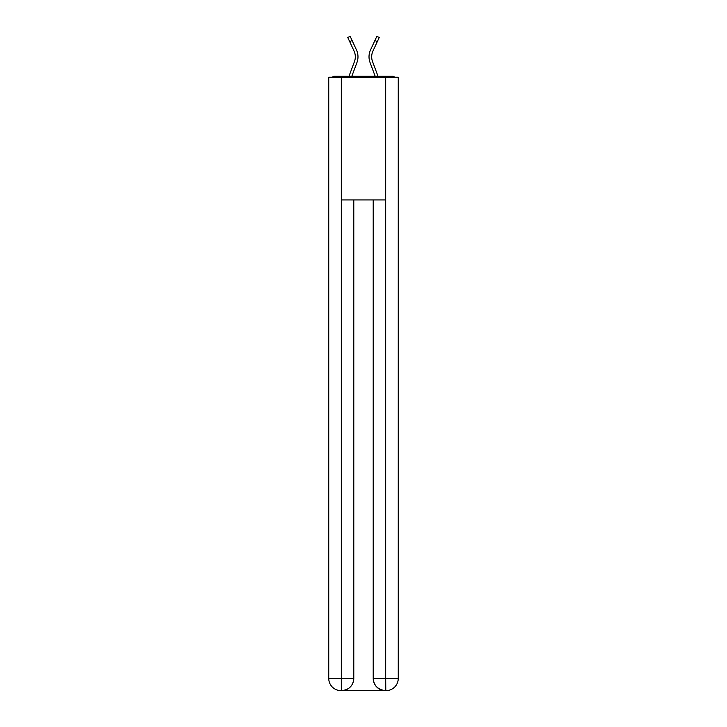 <?xml version="1.0" encoding="UTF-8"?>
<svg xmlns="http://www.w3.org/2000/svg" width="727" height="727" viewBox="0 0 727 727"><rect width="100%" height="100%" fill="white"/><g stroke="black" fill="none" stroke-linecap="round" stroke-linejoin="round"><path stroke-width="1.09" d="M398.26 82.56L398.26 170.282M328.74 127.343L328.74 170.282M328.431 127.343L328.74 82.56M394.716 77.244A3.062 3.062 0 0 0 392.435 76.226L334.565 76.226A3.062 3.062 0 0 0 332.284 77.244M392.435 76.226L379.449 76.226L392.435 76.226M347.551 76.226L334.565 76.226L347.551 76.226M351.832 76.226L356.948 62.522A16.357 16.357 0 0 0 356.457 49.909L352.104 40.521L349.696 41.639L347.76 37.468L350.169 36.35L352.104 40.521M349.696 41.639L354.049 51.026A13.695 13.695 0 0 1 354.458 61.586L348.996 76.217M375.168 76.226L370.052 62.522A16.357 16.357 0 0 1 370.543 49.909L376.831 36.35L379.24 37.468L372.951 51.026A13.695 13.695 0 0 0 372.542 61.586L378.004 76.217M341.008 690.65A12.268 12.268 0 0 1 328.74 678.382L353.785 678.382L353.785 199.925L353.785 678.382A12.268 12.268 0 0 1 341.517 690.65L341.008 690.65A12.268 12.268 0 0 1 328.74 678.382L328.74 77.244L341.317 77.244L341.317 199.925L385.683 199.925L385.683 77.244L341.317 77.244M385.683 77.244L398.26 77.244L398.26 678.382A12.268 12.268 0 0 1 385.992 690.65L385.483 690.65A12.268 12.268 0 0 1 373.215 678.382L373.215 199.925L373.215 678.382C373.832 685.616 377.922 689.705 385.483 690.65L341.517 690.65C349.105 689.859 353.195 685.77 353.785 678.382M373.215 678.382L385.683 678.382L385.783 690.65M341.317 199.925L341.317 690.65M371.679 56.797A13.695 13.695 0 0 0 372.542 61.586A13.695 13.695 0 0 1 371.679 56.797A13.695 13.695 0 0 0 372.542 61.586A13.695 13.695 0 0 1 371.679 56.797A13.695 13.695 0 0 0 372.542 61.586A13.695 13.695 0 0 1 371.679 56.797A13.695 13.695 0 0 0 372.542 61.586A13.695 13.695 0 0 1 371.679 56.797A13.695 13.695 0 0 0 372.542 61.586A13.695 13.695 0 0 1 371.679 56.797A13.695 13.695 0 0 0 372.542 61.586A13.695 13.695 0 0 1 371.679 56.797A13.695 13.695 0 0 0 372.542 61.586A13.695 13.695 0 0 1 371.679 56.797A13.695 13.695 0 0 0 372.542 61.586A13.695 13.695 0 0 1 371.679 56.797A13.695 13.695 0 0 0 372.542 61.586A13.695 13.695 0 0 1 371.679 56.797A13.695 13.695 0 0 0 372.542 61.586A13.695 13.695 0 0 1 371.679 56.797A13.695 13.695 0 0 0 372.542 61.586A13.695 13.695 0 0 1 372.951 51.026A13.695 13.695 0 0 0 371.679 56.797A13.695 13.695 0 0 1 372.951 51.026A13.695 13.695 0 0 0 371.679 56.797A13.695 13.695 0 0 1 372.951 51.026A13.695 13.695 0 0 0 371.679 56.797A13.695 13.695 0 0 1 372.951 51.026A13.695 13.695 0 0 0 371.679 56.797A13.695 13.695 0 0 1 372.951 51.026A13.695 13.695 0 0 0 371.679 56.797A13.695 13.695 0 0 1 372.951 51.026A13.695 13.695 0 0 0 371.679 56.797A13.695 13.695 0 0 1 372.951 51.026A13.695 13.695 0 0 0 371.679 56.797A13.695 13.695 0 0 1 372.951 51.026A13.695 13.695 0 0 0 371.679 56.797A13.695 13.695 0 0 1 372.951 51.026A13.695 13.695 0 0 0 371.679 56.797A13.695 13.695 0 0 1 372.951 51.026A13.695 13.695 0 0 0 371.679 56.797A13.695 13.695 0 0 1 372.951 51.026A13.695 13.695 0 0 0 371.679 56.797M354.049 51.026A13.695 13.695 0 0 1 354.458 61.586A13.695 13.695 0 0 0 354.049 51.026A13.695 13.695 0 0 1 355.321 56.797A13.695 13.695 0 0 0 354.049 51.026A13.695 13.695 0 0 1 355.321 56.797M385.683 199.925L385.683 678.382L398.26 678.382M377.304 41.639L374.896 40.521"/></g></svg>
